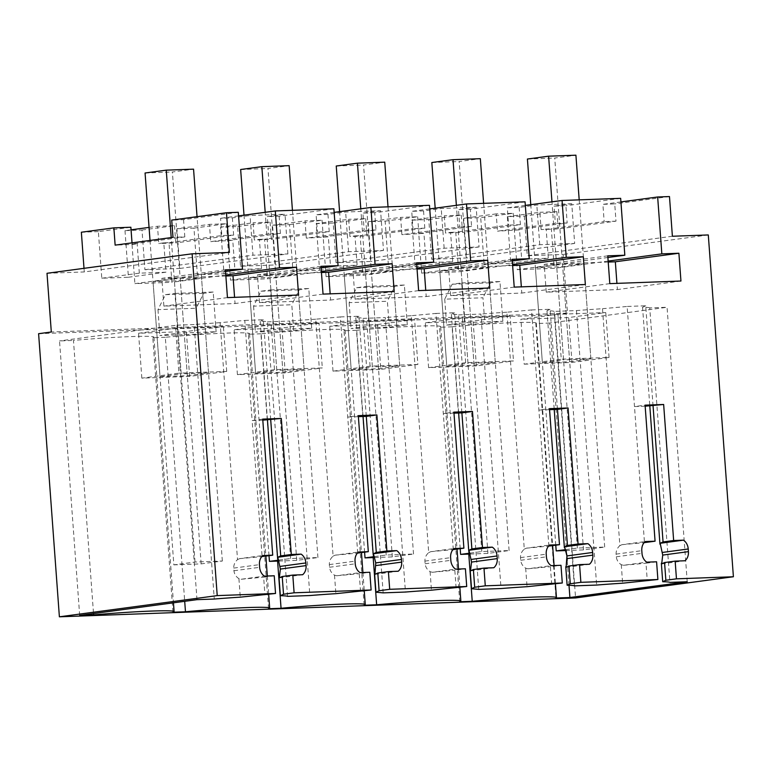 <?xml version="1.0" encoding="UTF-8"?>
<svg xmlns="http://www.w3.org/2000/svg" width="772" height="772" viewBox="0 0 772 772"><rect width="100%" height="100%" fill="white"/><g stroke="black" fill="none" stroke-linecap="round" stroke-linejoin="round"><path stroke-width="0.58" stroke-dasharray="3.86 2.9" d="M238.307 212.3L183.553 219.653L171.722 220.088M183.553 219.653L184.817 236.917L172.996 237.351M84.003 268.328L84.273 271.937L229.39 252.444M225.53 271.464L134.897 283.642L171.895 282.291L168.991 242.669L221.815 235.566L220.551 218.302L232.372 217.878L250.051 215.504L284.993 214.22L267.315 216.594L268.579 233.858L210.717 241.636L209.453 224.372L176.942 228.734L179.857 268.444L144.924 269.717L142 230.017L124.996 230.635L131.066 229.815M184.817 236.917L131.993 244.02L134.897 283.642M131.993 244.02L137.175 243.827L132.147 244.502L115.134 245.129M124.996 230.635L128.413 277.245L101.788 278.219L98.362 231.61L130.873 227.238M98.362 231.61L81.359 232.227M176.942 228.734L193.955 228.116L197.381 274.726L224.005 273.751L220.58 227.142L237.593 226.524L240.507 266.224L275.45 264.95L272.535 225.241L289.539 224.623L292.964 271.233L319.589 270.258L316.173 223.648L333.176 223.031L336.1 262.731L371.033 261.457L368.119 221.747L385.132 221.13L388.557 267.739L415.182 266.765L411.756 220.155L428.769 219.537L431.683 259.238L466.626 257.964L463.711 218.264L480.715 217.636L513.226 213.275L496.213 213.892L497.486 231.156L555.348 223.388L554.074 206.124L565.905 205.69L567.169 222.954L514.345 230.046L517.25 269.669L554.248 268.318L551.343 228.695L604.167 221.603L602.903 204.339L614.724 203.905L615.988 221.168L558.137 228.937L541.124 229.564L551.343 228.695M558.137 228.937L556.863 211.673L524.352 216.044L507.349 216.662L510.765 263.271L484.14 264.246L480.715 217.636M524.352 216.044L527.276 255.754L563.174 254.442L567.488 313.133L51.309 331.989M47.005 273.298L84.273 271.937M132.022 242.852L132.147 244.502M238.567 215.89L220.551 218.302M333.89 208.807L279.136 216.17L267.315 216.594M225.8 275.044L171.895 282.291M225.868 276.009L161.85 278.354L163.896 306.137L235.035 303.531L234.572 297.336M298.59 295L235.035 303.531M227.45 297.596L163.896 306.137M225.414 269.814L161.85 278.354M274.234 575.767L263.638 577.186L264.941 594.903M262.808 420.161L252.135 420.547L244.782 320.419L220.126 322.677L237.525 559.632C234.939 561.852 233.675 564.67 233.742 568.096L233.935 570.759C234.37 574.146 236.029 576.79 238.924 578.662L241.096 579.251L264.4 576.124M241.096 579.251L263.638 577.186M237.525 559.632L239.581 558.648L262.885 555.522M239.581 558.648L261.776 556.622M262.731 419.119L252.135 420.547L262.123 556.583M279.329 577.861L302.634 574.725M360.524 591.41L359.231 573.692L369.817 572.274M357.716 553.09L340.375 316.925L315.709 319.193L333.108 556.139C330.522 558.359 329.268 561.176 329.335 564.602L329.528 567.266C329.962 570.662 331.622 573.297 334.508 575.169L336.688 575.758L359.993 572.631M336.688 575.758L359.231 573.692M333.108 556.139L335.173 555.164L358.478 552.028M335.173 555.164L357.368 553.128M358.391 416.668L347.728 417.054L358.314 415.635M374.922 574.368L398.227 571.232M456.117 587.917L454.814 570.199L465.41 568.781M453.299 549.606L435.958 313.432L411.302 315.7L428.701 552.646C426.115 554.865 424.851 557.693 424.918 561.109L425.111 563.772C425.546 567.169 427.205 569.804 430.1 571.676L432.272 572.274L455.577 569.138M432.272 572.274L454.814 570.199M428.701 552.646L430.757 551.671L454.061 548.535M430.757 551.671L452.952 549.635M453.984 413.174L443.311 413.56L453.907 412.142M470.505 570.875L493.81 567.738M551.7 584.423L550.407 566.716L560.993 565.287M548.892 546.113L531.551 309.948L506.886 312.206L524.284 549.153C521.698 551.372 520.444 554.199 520.511 557.616L520.704 560.279C521.139 563.676 522.798 566.31 525.684 568.192L527.865 568.781L551.169 565.644M527.865 568.781L550.407 566.716M524.284 549.153L526.35 548.178L549.654 545.042M526.35 548.178L548.545 546.142M549.567 409.681L538.904 410.067L549.49 408.649M566.098 567.381L589.403 564.255M656.586 561.794L645.99 563.222L647.293 580.94M574.329 585.88L554.171 311.396L576.472 310.585A62.387 2.943 175.8 0 1 602.478 308.713L619.877 545.659C617.291 547.879 616.027 550.706 616.095 554.122L616.288 556.786C616.722 560.183 618.382 562.817 621.277 564.699L623.448 565.287L646.753 562.151M623.448 565.287L645.99 563.222M619.877 545.659L621.933 544.685L645.238 541.558M621.933 544.685L644.128 542.648M645.16 406.188L634.487 406.574L644.475 542.619M602.478 308.713L627.134 306.455L634.487 406.574L645.083 405.155M661.681 563.888L684.986 560.761M567.488 313.133L554.779 314.841L575.565 597.953M708.3 234.949L563.174 254.442M672.393 236.251L527.276 255.754M669.478 196.551L614.724 203.905M620.92 201.917L602.903 204.339M608.153 261.081L554.248 268.318M608.22 262.046L544.202 264.381L546.248 292.163L617.388 289.568L616.924 283.372M680.943 281.027L617.388 289.568M609.803 283.633L546.248 292.163M607.767 255.841L544.202 264.381M607.882 257.501L517.25 269.669M620.659 198.336L565.905 205.69M431.683 259.238L539.734 244.724L574.667 243.45L571.753 203.75L554.074 206.124M571.753 203.75L536.82 205.024L519.131 207.398L507.31 207.832L508.574 225.096L455.75 232.189L458.664 271.812L512.56 264.574M525.327 205.41L507.31 207.832M512.627 265.539L448.619 267.874L450.655 295.657L521.795 293.061L521.341 286.856M585.35 284.521L521.795 293.061M514.22 287.116L450.655 295.657M512.174 259.334L448.619 267.874M512.299 260.994L421.666 273.163L458.664 271.812M525.066 201.83L470.312 209.183L471.576 226.447L418.752 233.54L421.666 273.163M336.1 262.731L444.141 248.217L479.084 246.944L476.17 207.243L441.227 208.517L423.548 210.891L411.727 211.325L412.991 228.589L360.167 235.682L363.072 275.305L416.976 268.067M429.743 208.903L411.727 211.325M470.312 209.183L458.491 209.617L459.755 226.881L401.894 234.649L400.629 217.386L368.119 221.747M476.17 207.243L458.491 209.617M417.044 269.032L353.026 271.368L355.072 299.15L426.212 296.554L425.748 290.349M489.766 288.014L426.212 296.554M418.627 290.61L355.072 299.15M416.59 262.827L353.026 271.368M416.706 264.478L326.073 276.656L363.072 275.305M429.483 205.323L374.729 212.676L375.993 229.94L323.169 237.033L326.073 276.656M240.507 266.224L348.558 251.711L383.491 250.437L380.577 210.727L345.644 212.01L327.965 214.384L316.134 214.819L317.408 232.073L264.574 239.175L267.488 278.798L321.384 271.561M334.151 212.396L316.134 214.819M374.729 212.676L362.898 213.101L364.172 230.365L306.31 238.143L305.036 220.879L272.535 225.241M380.577 210.727L362.898 213.101M321.451 272.516L257.443 274.861L259.479 302.643L330.619 300.047L330.165 293.842M394.174 291.507L330.619 300.047M323.043 294.103L259.479 302.643M320.998 266.321L257.443 274.861M321.123 267.971L230.49 280.149L267.488 278.798M279.136 216.17L280.4 233.434L227.576 240.526L230.49 280.149M174.231 278.827L153.049 281.674L180.358 280.68L201.54 277.833L174.231 278.827L181.208 373.86L160.026 376.707L153.049 281.674M101.788 278.219L139.327 273.172L165.961 272.198L163.799 242.852L168.991 242.669M139.327 273.172L137.175 243.827M574.667 243.45L466.626 257.964M496.213 213.892L463.711 218.264M484.14 264.246L521.679 259.209L519.527 229.863L497.486 231.156M513.226 213.275L514.499 230.538M521.679 259.209L548.313 258.234L546.151 228.888M510.765 263.271L548.313 258.234M507.349 216.662L539.86 212.3L541.124 229.564M556.863 211.673L539.86 212.3M38.6 333.697L554.779 314.841M128.413 277.245L165.961 272.198M163.799 242.852L158.771 243.527L157.507 226.264L149.064 227.402M142 230.017L174.511 225.646L157.507 226.264M174.511 225.646L175.784 242.91L158.771 243.527M232.372 217.878L233.636 235.142L175.784 242.91M144.924 269.717L252.965 255.204L250.051 215.504M179.857 268.444L287.908 253.93L252.965 255.204M287.908 253.93L284.993 214.22M193.955 228.116L226.466 223.745L209.453 224.372M197.381 274.726L234.92 269.679L232.758 240.333L210.717 241.636M226.466 223.745L227.73 241.009M234.92 269.679L261.544 268.714L259.392 239.359L254.355 240.034L253.091 222.78L220.58 227.142M224.005 273.751L261.544 268.714M237.593 226.524L270.103 222.153L253.091 222.78M270.103 222.153L271.368 239.416L254.355 240.034M327.965 214.384L329.229 231.648L271.368 239.416M348.558 251.711L345.644 212.01M383.491 250.437L275.45 264.95M289.539 224.623L322.049 220.252L305.036 220.879M292.964 271.233L330.503 266.186L328.351 236.84L306.31 238.143M322.049 220.252L323.323 237.515M330.503 266.186L357.137 265.221L354.975 235.875L349.948 236.55L348.683 219.287L316.173 223.648M319.589 270.258L357.137 265.221M333.176 223.031L365.687 218.659L348.683 219.287M365.687 218.659L366.961 235.923L349.948 236.55M423.548 210.891L424.812 228.155L366.961 235.923M444.141 248.217L441.227 208.517M479.084 246.944L371.033 261.457M385.132 221.13L417.642 216.768L400.629 217.386M388.557 267.739L426.096 262.702L423.934 233.347L401.894 234.649M417.642 216.768L418.906 234.022M426.096 262.702L452.72 261.727L450.568 232.382L445.531 233.057L444.267 215.793L411.756 220.155M415.182 266.765L452.72 261.727M428.769 219.537L461.28 215.166L444.267 215.793M461.28 215.166L462.544 232.43L445.531 233.057M519.131 207.398L520.405 224.662L462.544 232.43M539.734 244.724L536.82 205.024M233.636 235.142L221.815 235.566M280.4 233.434L268.579 233.858M687.215 581.76L667.056 307.275L649.754 307.903L669.913 582.387M649.754 307.903A62.387 2.943 175.8 0 0 642.555 307.246L649.812 406.014M569.003 585.263L567.188 560.482M566.716 554.016L549.751 323.034L667.056 307.275M549.751 323.034L535.816 323.536L555.965 598.02M535.816 323.536A58.913 2.779 175.8 0 0 536.289 323.14A58.913 2.779 175.8 0 0 452.083 326.817L468.768 554.093M452.083 326.817L439.567 327.27A58.913 2.779 175.8 0 0 440.696 326.633A58.913 2.779 175.8 0 0 356.49 330.3L373.185 557.587M459.726 601.755L439.567 327.27M356.49 330.3L343.984 330.763L364.133 605.248M343.984 330.763A58.913 2.779 175.8 0 0 345.113 330.127A58.913 2.779 175.8 0 0 260.907 333.793L277.592 561.08M260.907 333.793L248.391 334.257L268.55 608.741M248.391 334.257A58.913 2.779 175.8 0 0 249.52 333.62A58.913 2.779 175.8 0 0 165.314 337.287L184.701 601.311M165.314 337.287L152.808 337.75L172.957 612.225M152.808 337.75A58.913 2.779 175.8 0 0 153.937 337.113A58.913 2.779 175.8 0 0 73.456 340.433L93.518 613.566M79.68 615.419L59.521 340.935L73.456 340.433M196.985 599.661L176.827 325.186L59.521 340.935M176.827 325.186L194.119 324.549L214.278 599.033M220.126 322.677A62.387 2.943 175.8 0 0 194.119 324.549M238.924 578.662L240.275 597.161M244.782 320.419L263.358 319.743L270.711 419.872M287.56 596.36L267.411 321.876A62.387 2.943 175.8 0 0 260.203 321.22L263.358 319.743M260.203 321.22L267.459 419.987M267.411 321.876L289.712 321.055L309.871 595.54M315.709 319.193A62.387 2.943 175.8 0 0 289.712 321.055M334.508 575.169L335.868 593.668M340.375 316.925L358.941 316.25L366.295 416.378M383.153 592.867L362.994 318.382A62.387 2.943 175.8 0 0 355.796 317.726L358.941 316.25M355.796 317.726L363.043 416.494M362.994 318.382L385.296 317.562L405.454 592.047M411.302 315.7A62.387 2.943 175.8 0 0 385.296 317.562M430.1 571.676L431.452 590.184M435.958 313.432L454.534 312.757L461.888 412.885M478.736 589.374L458.587 314.889A62.387 2.943 175.8 0 0 451.379 314.233L454.534 312.757M451.379 314.233L458.636 413.001M458.587 314.889L480.888 314.069L501.047 588.553M506.886 312.206A62.387 2.943 175.8 0 0 480.888 314.069M525.684 568.192L527.044 586.691M531.551 309.948L550.118 309.263L557.471 409.392M554.171 311.396A62.387 2.943 175.8 0 0 546.972 310.74L550.118 309.263M546.972 310.74L554.219 409.507M576.472 310.585L596.631 585.06M621.277 564.699L622.628 583.198M653.064 405.898L645.71 305.77L627.134 306.455M645.71 305.77L642.555 307.246M615.988 221.168L604.167 221.603M514.345 230.046L519.527 229.863M556.583 264.864L535.401 267.71L562.711 266.707L583.893 263.86L556.583 264.864L563.56 359.887L542.378 362.734L535.401 267.71M567.169 222.954L555.348 223.388M520.405 224.662L508.574 225.096M450.568 232.382L455.75 232.189M418.752 233.54L423.934 233.347M461 268.357L439.808 271.204L467.118 270.2L488.309 267.353L461 268.357L467.977 363.38L446.795 366.227L439.808 271.204M471.576 226.447L459.755 226.881M424.812 228.155L412.991 228.589M354.975 235.875L360.167 235.682M323.169 237.033L328.351 236.84M365.407 271.85L344.225 274.687L371.535 273.693L392.716 270.847L365.407 271.85L372.384 366.874L351.202 369.72L344.225 274.687M375.993 229.94L364.172 230.365M329.229 231.648L317.408 232.073M259.392 239.359L264.574 239.175M227.576 240.526L232.758 240.333M269.824 275.334L248.632 278.181L275.951 277.187L297.133 274.34L269.824 275.334L276.801 370.367L255.619 373.214L248.632 278.181M160.026 376.707L187.335 375.703L180.358 280.68M187.335 375.703L208.527 372.857L201.54 277.833M208.527 372.857L181.208 373.86M175.62 328.283L138.545 333.263L186.341 331.516L223.417 326.537L175.62 328.283L178.911 373.165L141.836 378.145L189.632 376.398L226.707 371.419L178.911 373.165M293.688 330.648L311.695 328.235L273.462 329.625L270.547 289.925L261.013 291.208L253.554 306.156L291.787 304.757L293.688 330.648L255.455 332.047L273.462 329.625M389.281 327.154L407.288 324.742L369.055 326.131L366.14 286.431L356.606 287.715L349.147 302.663L387.38 301.263L389.281 327.154L351.048 328.554L369.055 326.131M377.518 324.529L414.593 319.55L366.797 321.297L329.721 326.276L377.518 324.529L380.808 369.412L417.884 364.432L414.593 319.55M444.73 299.169L446.631 325.06L484.864 323.661L502.871 321.248L464.638 322.648L461.724 282.938L452.189 284.221L444.73 299.169L482.963 297.77L484.864 323.661M446.631 325.06L464.638 322.648M319 323.043L271.204 324.79L234.128 329.769L281.925 328.023L319 323.043L322.3 367.926L274.504 369.672L271.204 324.79M557.973 314.31L520.897 319.29L568.694 317.543L605.769 312.563L557.973 314.31L561.263 359.202L524.188 364.181L520.897 319.29M198.105 334.141L216.112 331.719L177.878 333.118L174.964 293.418L165.43 294.692L157.97 309.64L196.204 308.25L198.105 334.141L159.872 335.54L177.878 333.118M510.176 316.057L462.38 317.803L425.304 322.783L473.101 321.036L510.176 316.057L513.476 360.939L465.68 362.686L462.38 317.803M542.378 362.734L569.688 361.74L562.711 266.707M569.688 361.74L590.879 358.893L583.893 263.86M590.879 358.893L563.56 359.887M446.795 366.227L474.104 365.233L467.118 270.2M474.104 365.233L495.286 362.386L488.309 267.353M495.286 362.386L467.977 363.38M351.202 369.72L378.512 368.726L371.535 273.693M378.512 368.726L399.703 365.88L392.716 270.847M399.703 365.88L372.384 366.874M255.619 373.214L282.928 372.21L275.951 277.187M282.928 372.21L304.11 369.373L297.133 274.34M304.11 369.373L276.801 370.367M141.836 378.145L138.545 333.263M226.707 371.419L223.417 326.537M189.632 376.398L186.341 331.516M270.547 289.925L308.781 288.525L311.695 328.235M308.781 288.525L299.247 289.809L291.787 304.757M253.554 306.156L255.455 332.047M366.14 286.431L404.374 285.032L407.288 324.742M404.374 285.032L394.839 286.315L387.38 301.263M349.147 302.663L351.048 328.554M417.884 364.432L370.087 366.179L333.012 371.158L380.808 369.412M333.012 371.158L329.721 326.276M370.087 366.179L366.797 321.297M461.724 282.938L499.957 281.539L502.871 321.248M499.957 281.539L490.423 282.822L482.963 297.77M274.504 369.672L237.429 374.652L285.225 372.905L322.3 367.926M285.225 372.905L281.925 328.023M237.429 374.652L234.128 329.769M524.188 364.181L571.984 362.435L609.06 357.455L561.263 359.202M609.06 357.455L605.769 312.563M571.984 362.435L568.694 317.543M174.964 293.418L213.197 292.019L216.112 331.719M213.197 292.019L203.663 293.302L196.204 308.25M157.97 309.64L159.872 335.54M465.68 362.686L428.605 367.665L476.401 365.928L513.476 360.939M476.401 365.928L473.101 321.036M428.605 367.665L425.304 322.783M261.013 291.208L299.247 289.809M356.606 287.715L394.839 286.315M452.189 284.221L490.423 282.822M165.43 294.692L203.663 293.302M173.845 564.872L201.154 563.878L222.346 561.032L195.026 562.026L173.845 564.872L150.019 240.439M201.154 563.878L172.378 172.002L193.56 169.155M145.068 173.005L172.378 172.002M222.346 561.032L197.053 216.691M195.026 562.026L171.201 237.593M279.068 561.032L296.747 560.385L317.929 557.538L290.619 558.532L278.711 560.134M296.747 560.385L267.961 168.508L289.153 165.662M269.013 555.657L244.01 215.156M240.652 169.512L267.961 168.508M317.929 557.538L292.434 210.322M290.619 558.532L265.192 212.31M374.652 557.538L392.33 556.892L413.522 554.045L386.203 555.039L374.295 556.641M392.33 556.892L363.554 165.015L384.736 162.168M364.596 552.173L339.593 211.663M336.245 166.019L363.554 165.015M413.522 554.045L388.017 206.838M386.203 555.039L360.785 208.816M470.245 554.045L487.923 553.399L509.105 550.552L481.796 551.546L469.887 553.148M487.923 553.399L459.137 161.522L480.329 158.685M460.189 548.68L435.186 208.17M431.828 162.525L459.137 161.522M509.105 550.552L483.61 203.345M481.796 551.546L456.368 205.323M565.828 550.552L583.507 549.905L604.688 547.058L577.379 548.062L565.471 549.654M583.507 549.905L554.73 158.038L575.912 155.191M555.772 545.186L530.769 204.676M527.421 159.032L554.73 158.038M604.688 547.058L579.193 199.851M577.379 548.062L551.961 201.83M233.935 570.759L259.643 567.304M233.742 568.096L259.45 564.641M329.528 567.266L355.236 563.811M329.335 564.602L355.043 561.148M425.111 563.772L450.819 560.318M424.918 561.109L450.626 557.654M520.704 560.279L546.412 556.824M520.511 557.616L546.209 554.171M616.288 556.786L641.995 553.331M616.095 554.122L641.802 550.677M536.289 323.14L552.627 545.611M554.084 565.538L555.435 583.922M440.696 326.633L457.034 549.104M458.5 569.032L459.851 587.415M345.113 330.127L361.45 552.588M362.917 572.525L364.259 590.908M249.52 333.62L265.858 556.081M267.324 576.018L268.675 594.401M153.937 337.113L173.449 602.826"/><path stroke-width="1.16" d="M262.808 420.161L281.298 418.443L262.731 419.119L272.719 555.164L262.885 555.522A10.393 8.183 -97.7 0 0 259.45 564.641L259.643 567.304A10.393 8.183 -97.7 0 0 264.4 576.124L274.234 575.767L275.536 593.485L217.221 595.608L192.122 253.805L229.39 252.444L226.476 212.734L171.722 220.088L172.996 237.351L115.134 245.129L113.87 227.865L81.359 232.227L84.003 268.328M226.476 212.734L238.307 212.3L242.485 269.187L225.414 269.814L227.45 297.596L298.59 295L296.545 267.218L279.483 267.836L225.8 275.044M279.483 267.836L275.305 210.949L333.89 208.807L338.068 265.693L320.998 266.321L323.043 294.103L394.174 291.507L392.137 263.725L375.067 264.342L321.384 271.561M281.298 418.443L291.295 554.489L280.699 555.908L270.711 419.872M280.371 569.061L306.079 565.606A10.393 8.183 -97.7 0 1 302.634 574.725L292.8 575.082L282.214 576.51L279.329 577.861L280.371 569.061L277.823 557.259L301.119 554.122L291.295 554.489M301.119 554.122A10.393 8.183 -97.7 0 1 305.876 562.942L306.079 565.606M292.8 575.082L294.103 592.799L371.12 589.991L335.868 593.668A62.387 2.943 -4.2 0 0 309.871 595.54L287.56 596.36A62.387 2.943 -4.2 0 0 280.361 595.704L283.517 594.228L282.214 576.51M376.89 414.95L386.878 550.996L376.282 552.414L366.295 416.378L376.89 414.95L358.314 415.635L368.312 551.671L358.478 552.028A10.393 8.183 -97.7 0 0 355.043 561.148L355.236 563.811A10.393 8.183 -97.7 0 0 359.993 572.631L369.817 572.274L371.12 589.991M375.954 565.567L401.662 562.112A10.393 8.183 -97.7 0 1 398.227 571.232L388.393 571.598L377.798 573.017L374.922 574.368L375.761 562.904L373.407 553.765L396.712 550.629L386.878 550.996M396.712 550.629A10.393 8.183 -97.7 0 1 401.469 559.449L401.662 562.112M388.393 571.598L389.696 589.306L466.713 586.498L431.452 590.184A62.387 2.943 -4.2 0 0 405.454 592.047L383.153 592.867L375.954 592.211L379.1 590.734L377.798 573.017M472.474 411.457L482.471 547.502L471.875 548.921L461.888 412.885L472.474 411.457L453.907 412.142L463.895 548.178L454.061 548.535A10.393 8.183 -97.7 0 0 450.626 557.654L450.819 560.318A10.393 8.183 -97.7 0 0 455.577 569.138L465.41 568.781L466.713 586.498M471.547 562.074L497.245 558.619A10.393 8.183 -97.7 0 1 493.81 567.738L483.976 568.105L473.39 569.524L470.505 570.875L471.547 562.074L468.99 550.272L492.295 547.145L482.471 547.502M492.295 547.145A10.393 8.183 -97.7 0 1 497.052 555.965L497.245 558.619M483.976 568.105L485.279 585.823L562.296 583.005L527.044 586.691A62.387 2.943 -4.2 0 0 501.047 588.553L478.736 589.374L471.538 588.718L474.683 587.241L473.39 569.524M568.067 407.973L578.054 544.009L567.459 545.428L557.471 409.392L568.067 407.973L549.49 408.649L559.488 544.685L549.654 545.042A10.393 8.183 -97.7 0 0 546.209 554.171L546.412 556.824A10.393 8.183 -97.7 0 0 551.169 565.644L560.993 565.287L562.296 583.005M567.13 558.581L592.838 555.136A10.393 8.183 -97.7 0 1 589.403 564.255L579.569 564.612L568.974 566.03L566.098 567.381L566.938 555.927L564.583 546.779L587.888 543.652L578.054 544.009M587.888 543.652A10.393 8.183 -97.7 0 1 592.645 552.472L592.838 555.136M579.569 564.612L580.872 582.329L657.889 579.511L622.628 583.198A62.387 2.943 -4.2 0 0 596.631 585.06L574.329 585.88A62.387 2.943 -4.2 0 0 567.13 585.224L570.276 583.748L568.974 566.03M645.16 406.188L663.65 404.48L645.083 405.155L655.071 541.191L645.238 541.558A10.393 8.183 -97.7 0 0 641.802 550.677L641.995 553.331A10.393 8.183 -97.7 0 0 646.753 562.151L656.586 561.794L657.889 579.511M663.65 404.48L673.647 540.516L683.471 540.159A10.393 8.183 -97.7 0 1 688.228 548.979L688.421 551.642A10.393 8.183 -97.7 0 1 684.986 560.761L675.153 561.119L676.455 578.836L733.4 576.752L708.3 234.949L672.393 236.251L669.478 196.551L657.657 196.985L661.836 253.872L608.153 261.081M375.067 264.342L370.888 207.456L429.483 205.323L433.661 262.21L416.59 262.827L418.627 290.61L489.766 288.014L487.721 260.232L470.659 260.849L466.481 203.962L525.066 201.83L529.245 258.716L512.174 259.334L514.22 287.116L585.35 284.521L583.314 256.738L566.243 257.365L562.064 200.479L620.659 198.336L624.828 255.223L607.767 255.841L609.803 283.633L680.943 281.027L678.897 253.245L661.836 253.872M242.485 269.187L225.53 271.464M132.022 242.852L130.873 227.238L113.87 227.865M192.122 253.805L47.005 273.298L51.309 331.989L38.6 333.697L59.386 616.809L575.565 597.953L733.4 576.752M275.305 210.949L238.567 215.89M296.545 267.218L232.99 275.749L225.868 276.009M234.572 297.336L232.99 275.749M217.221 595.608L59.386 616.809M676.455 578.836L665.86 580.254L662.714 581.731A62.387 2.943 -4.2 0 1 669.913 582.387L687.215 581.76L569.91 597.509L569.003 585.263M468.768 554.093L472.232 601.292A58.913 2.779 -4.2 0 1 556.448 597.624A58.913 2.779 -4.2 0 1 555.965 598.02L569.91 597.509M472.232 601.292L459.726 601.755A58.913 2.779 -4.2 0 0 460.855 601.118A58.913 2.779 -4.2 0 0 376.649 604.785L364.133 605.248A58.913 2.779 -4.2 0 0 365.272 604.611A58.913 2.779 -4.2 0 0 281.056 608.278L268.55 608.741A58.913 2.779 -4.2 0 0 269.679 608.104A58.913 2.779 -4.2 0 0 185.473 611.771L172.957 612.225A58.913 2.779 -4.2 0 0 174.096 611.588A58.913 2.779 -4.2 0 0 93.615 614.917L79.68 615.419L196.985 599.661L214.278 599.033A62.387 2.943 -4.2 0 1 240.275 597.161L275.536 593.485M261.776 556.622L272.719 555.164M277.823 557.259L280.699 555.908M294.103 592.799L283.517 594.228M357.368 553.128L368.312 551.671M366.295 416.378L358.391 416.668M373.407 553.765L376.282 552.414M389.696 589.306L379.1 590.734M452.952 549.635L463.895 548.178M461.888 412.885L453.984 413.174M468.99 550.272L471.875 548.921M485.279 585.823L474.683 587.241M548.545 546.142L559.488 544.685M557.471 409.392L549.567 409.681M564.583 546.779L567.459 545.428M580.872 582.329L570.276 583.748M644.128 542.648L655.071 541.191M673.647 540.516L663.052 541.934L653.064 405.898M675.153 561.119L664.567 562.537L661.681 563.888L662.723 555.087L660.166 543.285L683.471 540.159M660.166 543.285L663.052 541.934M664.567 562.537L665.86 580.254M657.657 196.985L620.92 201.917M678.897 253.245L615.342 261.785L608.22 262.046M616.924 283.372L615.342 261.785M624.828 255.223L607.882 257.501M562.064 200.479L525.327 205.41M566.243 257.365L512.56 264.574M583.314 256.738L519.759 265.278L512.627 265.539M521.341 286.856L519.759 265.278M529.245 258.716L512.299 260.994M466.481 203.962L429.743 208.903M470.659 260.849L416.976 268.067M487.721 260.232L424.166 268.772L417.044 269.032M425.748 290.349L424.166 268.772M433.661 262.21L416.706 264.478M370.888 207.456L334.151 212.396M392.137 263.725L328.582 272.255L321.451 272.516M330.165 293.842L328.582 272.255M338.068 265.693L321.123 267.971M131.066 229.815L149.064 227.402M661.353 563.232L662.714 581.731M649.812 406.014L659.954 544.202M567.188 560.482L566.716 554.016M373.185 557.587L376.649 604.785M277.592 561.08L281.056 608.278M184.701 601.311L185.473 611.771M93.518 613.566L93.615 614.917M267.459 419.987L277.602 558.166M279.001 577.195L280.361 595.704M363.043 416.494L373.194 554.672M374.594 573.712L375.954 592.211M458.636 413.001L468.778 551.179M470.177 570.218L471.538 588.718M554.219 409.507L564.371 547.695M565.77 566.725L567.13 585.224M150.019 240.439L145.068 173.005L166.25 170.158L171.201 237.593M197.053 216.691L193.56 169.155L166.25 170.158M278.711 560.134L269.428 561.379L279.068 561.032M269.428 561.379L269.013 555.657M244.01 215.156L240.652 169.512L261.843 166.665L265.192 212.31M292.434 210.322L289.153 165.662L261.843 166.665M374.295 556.641L365.021 557.886L374.652 557.538M365.021 557.886L364.596 552.173M339.593 211.663L336.245 166.019L357.426 163.172L360.785 208.816M388.017 206.838L384.736 162.168L357.426 163.172M469.887 553.148L460.604 554.392L470.245 554.045M460.604 554.392L460.189 548.68M435.186 208.17L431.828 162.525L453.019 159.679L456.368 205.323M483.61 203.345L480.329 158.685L453.019 159.679M565.471 549.654L556.197 550.899L565.828 550.552M556.197 550.899L555.772 545.186M530.769 204.676L527.421 159.032L548.602 156.185L551.961 201.83M579.193 199.851L575.912 155.191L548.602 156.185M280.168 566.397L305.876 562.942M375.761 562.904L401.469 559.449M471.345 559.411L497.052 555.965M566.938 555.927L592.645 552.472M662.521 552.434L688.228 548.979M662.723 555.087L688.421 551.642M552.627 545.611L554.084 565.538M555.435 583.922L556.448 597.624M457.034 549.104L458.5 569.032M459.851 587.415L460.855 601.118M361.45 552.588L362.917 572.525M364.259 590.908L365.272 604.611M265.858 556.081L267.324 576.018M268.675 594.401L269.679 608.104M173.449 602.826L174.096 611.588"/></g></svg>
